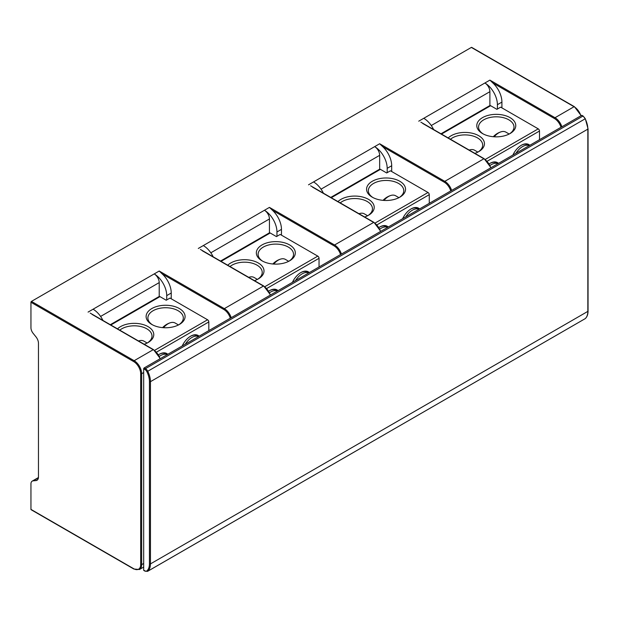<?xml version="1.0" encoding="UTF-8"?>
<svg xmlns="http://www.w3.org/2000/svg" width="619" height="619" viewBox="0 0 619 619"><rect width="100%" height="100%" fill="white"/><g stroke="black" fill="none" stroke-linecap="round" stroke-linejoin="round"><path stroke-width="0.93" d="M143.678 368.8L143.678 570.13L144.931 570.857A3.544 2.043 -120 0 0 146.896 570.888A16.674 9.625 -120 0 0 149.442 563.909L149.442 381.675A16.674 9.625 -120 0 0 146.896 371.756A3.544 2.043 -120 0 0 144.931 369.52L143.678 368.8A0.712 0.41 -60 0 1 144.181 367.934L581.581 115.405A0.712 0.41 -60 0 1 582.084 115.691M144.181 570.424A0.712 0.41 -60 0 1 143.678 570.13M501.916 107.884L501.916 102.096A17.711 10.229 60 0 0 492.894 83.008L489.892 80.114L555.026 117.718L574.061 106.723A0.712 0.41 -60 0 1 574.417 106.692L471.709 47.392A0.712 0.41 -60 0 1 471.856 47.717M159.215 296.486L159.215 282.597A7.088 4.093 60 0 0 154.201 273.923A17.711 10.229 60 0 1 166.728 295.619L166.728 299.952L166.225 300.246L159.965 296.625A1.772 1.021 60 0 0 159.075 296.54L110.306 324.704M102.94 320.449A17.711 10.229 -120 0 0 93.074 309.214L159.215 271.029L162.217 273.923A17.711 10.229 60 0 1 171.239 293.011L171.239 298.799M208.812 330.616L208.812 321.942A1.772 1.021 60 0 0 207.566 319.768L169.985 298.072L166.728 299.952M179.378 324.472L179.378 324.472A19.483 11.25 0 0 0 179.378 308.556A19.483 11.25 0 0 0 151.825 308.556A19.483 11.25 0 0 0 151.825 324.472A19.483 11.25 0 0 0 179.378 324.472M144.212 344.272A19.483 11.25 0 0 0 148.065 342.547L148.065 342.547A19.483 11.25 0 0 0 148.065 326.639A19.483 11.25 0 0 0 120.512 326.639A19.483 11.25 0 0 0 117.517 328.867M147.407 342.911A17.711 10.229 0 0 0 152.003 336.04A17.711 10.229 0 0 0 141.062 326.592A17.711 10.229 0 0 0 121.765 328.805A17.711 10.229 180 0 0 119.777 330.175M38.448 477.528L32.219 481.118A6.136 3.544 -120 0 1 33.117 480.847L35.964 480.592A7.088 4.093 -120 0 0 37.001 480.267A7.088 4.093 -120 0 0 38.463 477.025L38.463 343.305A7.088 4.093 -120 0 0 35.964 336.852L33.117 333.316A6.136 3.544 -120 0 1 30.95 327.722L30.95 302.265A0.712 0.41 -60 0 1 31.453 301.399L471.353 47.423A0.712 0.41 -60 0 1 471.709 47.392M32.219 481.118A6.136 3.544 -120 0 0 30.95 483.926L30.95 509.383L133.658 568.683A0.712 0.41 120 0 0 133.805 569.008L139.476 569.503A10.631 6.136 -120 0 0 141.674 564.636L143.678 563.476M31.453 509.677A0.712 0.41 -60 0 1 30.95 509.383M433.617 129.533A17.711 10.229 -120 0 0 423.76 118.299L484.878 83.008A17.711 10.229 60 0 1 497.405 104.696L497.405 109.037L496.902 109.331L490.643 105.71A1.772 1.021 60 0 0 489.761 105.625L440.983 133.789M539.489 139.701L539.489 131.027A1.772 1.021 60 0 0 538.244 128.853L500.663 107.157L497.405 109.037M510.056 133.557L510.056 133.557A19.483 11.25 0 0 0 510.056 117.641A19.483 11.25 0 0 0 482.503 117.641A19.483 11.25 0 0 0 482.503 133.557A19.483 11.25 0 0 0 510.056 133.557M474.889 153.357A19.483 11.25 0 0 0 478.742 151.632L478.742 151.632A19.483 11.25 0 0 0 478.742 135.723A19.483 11.25 0 0 0 451.189 135.723A19.483 11.25 0 0 0 448.195 137.952M478.085 151.995A17.711 10.229 0 0 0 482.681 145.125A17.711 10.229 0 0 0 471.748 135.677A17.711 10.229 0 0 0 452.443 137.89A17.711 10.229 180 0 0 450.454 139.26M489.892 105.57L489.892 91.682A7.088 4.093 60 0 0 484.878 83.008L489.892 80.114M483.16 133.913A17.711 10.229 180 0 1 478.564 127.042A17.711 10.229 180 0 1 483.756 119.815A17.711 10.229 0 0 1 503.061 117.595A17.711 10.229 0 0 1 513.994 127.042A17.711 10.229 0 0 1 509.398 133.913M509.174 134.037L505.87 132.126A14.167 8.179 120 0 0 501.034 131.824A14.167 8.179 120 0 0 494.179 136.784M529.214 145.635A14.167 8.179 120 0 0 515.96 153.288M529.237 145.62L527.914 144.854A14.167 8.179 120 0 0 521.074 145.419M529.787 145.303A14.879 8.589 120 0 0 521.33 145.272L521.33 145.272A14.879 8.589 120 0 0 512.88 155.067M498.473 163.385A14.879 8.589 120 0 0 490.016 163.346L490.016 163.346A14.879 8.589 120 0 0 489.211 163.849M497.924 163.702L496.6 162.936A14.167 8.179 120 0 0 489.761 163.501M477.86 152.112L474.556 150.208A14.167 8.179 120 0 0 469.72 149.906A14.167 8.179 120 0 0 469.21 150.084A17.711 17.711 0 0 1 469.72 149.906M497.9 163.718A14.167 8.179 120 0 0 490.07 165.428M391.688 171.517L391.688 165.737A17.711 10.229 60 0 0 382.674 146.641L379.664 143.747L444.798 181.352L483.88 158.789L422.738 123.49M379.664 169.204L379.664 155.323A7.088 4.093 60 0 0 374.657 146.641A17.711 10.229 60 0 1 387.185 168.337L387.185 172.678L386.682 172.964L380.414 169.351A1.772 1.021 60 0 0 379.532 169.266L330.755 197.422M323.389 193.174A17.711 10.229 -120 0 0 313.531 181.932L379.664 143.747M429.269 203.342L429.269 194.66A1.772 1.021 60 0 0 428.015 192.494L390.434 170.798L387.185 172.678M399.835 197.19L399.835 197.19A19.483 11.25 0 0 0 399.835 181.282A19.483 11.25 0 0 0 372.274 181.282A19.483 11.25 0 0 0 372.274 197.19A19.483 11.25 0 0 0 399.835 197.19M364.661 216.998A19.483 11.25 0 0 0 368.514 215.273L368.514 215.273A19.483 11.25 0 0 0 368.514 199.364A19.483 11.25 0 0 0 340.961 199.364A19.483 11.25 0 0 0 337.966 201.585M367.864 215.636A17.711 10.229 0 0 0 372.452 208.765A17.711 10.229 0 0 0 361.519 199.318A17.711 10.229 0 0 0 342.214 201.531A17.711 10.229 180 0 0 340.233 202.893M213.168 256.808A17.711 10.229 -120 0 0 203.303 245.573L264.429 210.282A7.088 4.093 60 0 1 269.443 218.956L269.443 232.845M319.04 266.975L319.04 258.301A1.772 1.021 60 0 0 317.787 256.127L280.214 234.439L276.453 236.605L270.194 232.992A1.772 1.021 60 0 0 269.304 232.899L220.526 261.063M289.607 260.831L289.607 260.831A19.483 11.25 0 0 0 289.607 244.923A19.483 11.25 0 0 0 262.046 244.923A19.483 11.25 0 0 0 262.046 260.831A19.483 11.25 0 0 0 289.607 260.831M254.432 280.639A19.483 11.25 0 0 0 258.293 278.914L258.293 278.914A19.483 11.25 0 0 0 258.293 262.998A19.483 11.25 0 0 0 230.732 262.998A19.483 11.25 0 0 0 227.746 265.226M257.636 279.27A17.711 10.229 0 0 0 262.224 272.399A17.711 10.229 0 0 0 251.291 262.951A17.711 10.229 0 0 0 231.986 265.172A17.711 10.229 180 0 0 230.005 266.534M340.543 254.564A9.919 5.726 -120 0 0 334.074 245.859L272.445 210.282L269.443 207.388L264.429 210.282A17.711 10.229 60 0 1 276.956 231.978L276.956 236.319M281.467 235.158L281.467 229.37A17.711 10.229 60 0 0 272.445 210.282M160.05 358.772A10.631 6.136 -120 0 0 153.203 349.704L92.061 314.406M270.279 295.131A10.631 6.136 -120 0 0 263.423 286.071L202.289 250.765M380.499 231.491A10.631 6.136 -120 0 0 373.652 222.43L312.518 187.131M309.33 272.584A14.879 8.589 120 0 0 300.88 272.546L300.88 272.546A14.879 8.589 120 0 0 292.423 282.341M278.016 290.659A14.879 8.589 120 0 0 269.567 290.628L269.567 290.628A14.879 8.589 120 0 0 268.762 291.123M277.474 290.976L276.151 290.21A14.167 8.179 120 0 0 269.311 290.775M257.403 279.393L254.107 277.482A14.167 8.179 120 0 0 249.271 277.18A14.167 8.179 120 0 0 248.753 277.358A17.711 17.711 0 0 1 249.271 277.18M277.444 290.992A14.167 8.179 120 0 0 269.621 292.702M308.788 272.902L307.465 272.136A14.167 8.179 120 0 0 300.625 272.693M288.949 261.195A17.711 10.229 0 0 0 293.538 254.324A17.711 10.229 0 0 0 282.604 244.876A17.711 10.229 0 0 0 263.299 247.089A17.711 10.229 180 0 0 258.115 254.324A17.711 10.229 180 0 0 262.704 261.195M288.717 261.311L285.421 259.407A14.167 8.179 120 0 0 280.585 259.106A14.167 8.179 120 0 0 273.73 264.058M308.757 272.917A14.167 8.179 120 0 0 295.503 280.569M419.558 208.943A14.879 8.589 120 0 0 411.101 208.905L411.101 208.905A14.879 8.589 120 0 0 402.652 218.708M388.245 227.026A14.879 8.589 120 0 0 379.787 226.987L379.787 226.987A14.879 8.589 120 0 0 378.983 227.49M387.695 227.335L386.372 226.577A14.167 8.179 120 0 0 379.54 227.134M367.632 215.752L364.328 213.849A14.167 8.179 120 0 0 359.492 213.547A14.167 8.179 120 0 0 358.981 213.717A17.711 17.711 0 0 1 359.492 213.547M387.672 227.351A14.167 8.179 120 0 0 379.849 229.061M419.017 209.261L417.686 208.495A14.167 8.179 120 0 0 410.854 209.06M399.178 197.554A17.711 10.229 0 0 0 403.766 190.683A17.711 10.229 0 0 0 392.833 181.235A17.711 10.229 0 0 0 373.528 183.456A17.711 10.229 180 0 0 368.336 190.683A17.711 10.229 180 0 0 372.932 197.554M398.946 197.67L395.642 195.766A14.167 8.179 120 0 0 390.806 195.465A14.167 8.179 120 0 0 383.95 200.424M418.986 209.276A14.167 8.179 120 0 0 405.731 216.929M152.475 324.828A17.711 10.229 180 0 1 147.887 317.965A17.711 10.229 180 0 1 153.079 310.73A17.711 10.229 0 0 1 172.384 308.51A17.711 10.229 0 0 1 183.317 317.965A17.711 10.229 0 0 1 178.721 324.828M178.496 324.952L175.192 323.048A14.167 8.179 120 0 0 170.357 322.747A14.167 8.179 120 0 0 163.501 327.699M190.397 336.334A14.167 8.179 120 0 1 197.237 335.769L198.56 336.535A14.167 8.179 120 0 0 185.274 344.203M199.109 336.218A14.879 8.589 120 0 0 190.652 336.187L190.652 336.187A14.879 8.589 120 0 0 182.195 345.982M167.795 354.3A14.879 8.589 120 0 0 159.338 354.261L159.338 354.261A14.879 8.589 120 0 0 158.534 354.764M167.246 354.617L165.923 353.851A14.167 8.179 120 0 0 159.083 354.416M147.175 343.027L143.879 341.123A14.167 8.179 120 0 0 139.043 340.821A14.167 8.179 120 0 0 138.532 340.999A17.711 17.711 0 0 1 139.043 340.821M167.215 354.633A14.167 8.179 120 0 0 159.393 356.343M133.658 568.683A9.919 5.726 -120 0 0 140.675 564.636A0.712 0.41 0 0 0 141.674 564.636L141.674 373.714A10.631 6.136 -120 0 0 134.161 360.699L31.453 301.399M143.678 372.561L141.674 373.714A0.712 0.41 0 0 1 140.675 373.714A9.919 5.726 -120 0 0 133.658 361.566L30.95 302.265M560.992 127.29A9.919 5.726 -120 0 0 554.523 118.585L492.894 83.008M100.595 316.441L159.215 282.597M166.728 295.619L171.239 293.011M207.566 319.768L154.588 350.354M110.824 324.998L159.965 296.625M35.964 480.592L37.798 479.532M33.117 480.847L38.417 477.783M580.916 115.784A10.631 6.136 -120 0 0 574.061 106.723L471.353 47.423M561.874 126.779A10.631 6.136 -120 0 0 555.026 117.718A0.712 0.41 -60 0 0 554.523 118.585M418.746 121.185L423.76 118.299M308.517 184.826L313.531 181.932M380.755 231.351L374.008 222.399A0.712 0.41 -60 0 0 373.652 222.43L334.57 244.992L269.443 207.388M198.297 248.467L203.303 245.573M270.526 294.984L263.779 286.032A0.712 0.41 -60 0 0 263.423 286.071L224.349 308.633L159.215 271.029M88.068 312.1L93.074 309.214M160.298 358.625L153.558 349.673A0.712 0.41 -60 0 0 153.203 349.704L134.161 360.699A0.712 0.41 -60 0 0 133.658 361.566M497.405 104.696L501.916 102.096M538.244 128.853L485.265 159.439M441.502 134.083L490.643 105.71M431.273 125.525L489.892 91.682M539.489 131.027L487.223 161.203M450.764 190.923A9.919 5.726 -120 0 0 444.295 182.226L382.674 146.641M321.044 189.166L379.664 155.323M331.273 197.724L380.414 169.351M428.015 192.494L375.044 223.072M387.185 168.337L391.688 165.737M444.295 182.226A0.712 0.41 -60 0 1 444.798 181.352A10.631 6.136 -120 0 1 451.646 190.42M490.728 167.857A10.631 6.136 -120 0 0 483.88 158.789A0.712 0.41 -60 0 1 484.236 158.758L420.85 122.167M210.816 252.807L269.443 218.956M221.045 261.365L270.194 232.992M317.787 256.127L264.816 286.713M276.956 231.978L281.467 229.37M230.314 318.205A9.919 5.726 -120 0 0 223.846 309.5L162.217 273.923M140.675 564.636L140.675 373.714M223.846 309.5A0.712 0.41 -60 0 1 224.349 308.633A10.631 6.136 -120 0 1 231.197 317.694M334.074 245.859A0.712 0.41 -60 0 1 334.57 244.992A10.631 6.136 -120 0 1 341.425 254.053M319.04 258.301L266.766 288.477M429.269 194.66L376.994 224.844M208.812 321.942L156.545 352.118M144.931 570.857A0.712 0.41 120 0 0 145.078 571.182L147.562 571.352A4.248 2.453 -120 0 0 147.794 571.19A17.378 10.036 -120 0 0 150.448 563.909L150.448 381.675A17.378 10.036 -120 0 0 147.794 371.33A4.248 2.453 -120 0 0 145.434 368.653L144.181 367.934M144.931 369.52A0.712 0.41 -60 0 1 145.434 368.653L582.835 116.124A4.248 2.453 60 0 1 585.187 118.802L146.896 371.756M581.581 115.405L582.835 116.124A0.712 0.41 120 0 1 583.183 116.093L585.187 118.802A17.378 10.036 60 0 1 587.841 129.139L587.841 311.38A17.378 10.036 60 0 1 585.187 318.661A4.248 2.453 60 0 1 584.955 318.824A4.248 2.453 60 0 1 584.7 318.94M583.33 116.418A0.712 0.41 120 0 0 583.183 116.093L581.937 115.366M585.334 318.522A0.712 0.573 -131.4 0 1 585.187 318.661L147.794 571.19A0.712 0.573 48.6 0 1 146.896 570.888M149.442 563.909A0.712 0.41 0 0 0 150.448 563.909L587.841 311.38A0.712 0.41 180 0 0 588.05 311.094C588.027 314.429 587.098 316.936 585.264 318.607L147.562 571.352M149.442 381.675A0.712 0.41 0 0 0 150.448 381.675L587.841 129.139A0.712 0.41 180 0 0 588.05 128.853L588.05 311.094A0.712 0.41 180 0 0 587.841 310.808M585.295 118.647L588.05 128.853A0.712 0.41 180 0 0 587.841 128.566M581.164 115.645L574.417 106.692M501.034 131.824A17.711 17.711 0 0 0 493.297 136.714M490.975 167.71L484.236 158.758M139.476 569.503L143.678 567.074M153.558 349.673L90.173 313.082M31.097 509.708L133.805 569.008M263.779 286.032L200.401 249.442M374.008 222.399L310.63 185.801M280.585 259.106A17.711 17.711 0 0 0 272.84 263.996M390.806 195.465A17.711 17.711 0 0 0 383.068 200.355M170.357 322.747A17.711 17.711 0 0 0 162.611 327.629M143.825 570.455L145.078 571.182"/></g></svg>
